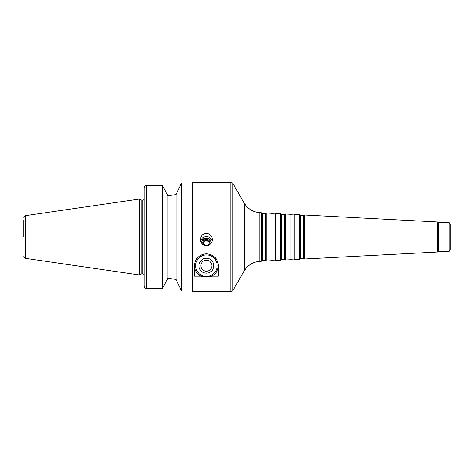 <?xml version="1.0" encoding="UTF-8"?>
<svg xmlns="http://www.w3.org/2000/svg" width="474" height="474" viewBox="0 0 474 474"><rect width="100%" height="100%" fill="white"/><g stroke="black" fill="none" stroke-linecap="round" stroke-linejoin="round"><path stroke-width="0.71" d="M218.348 265.695L218.348 276.176L211.89 276.176C208.222 277.065 204.561 277.065 200.893 276.176L194.435 276.176L194.435 265.695C194.814 258.798 198.802 254.811 206.391 253.738C213.981 254.811 217.969 258.798 218.348 265.695M262.306 213.276L262.306 260.724L265.41 260.558L265.41 213.442L262.306 213.276L261.393 212.755L261.393 261.245L259.805 261.328C253.009 261.885 247.819 265.061 244.24 270.867L232.87 290.562C233.113 290.775 232.42 291.178 230.802 291.759L230.802 182.241C232.42 182.822 233.113 183.225 232.87 183.438L232.87 290.562M265.41 213.442L266.175 213.004L266.175 260.996L265.41 260.558M271.869 213.78L271.869 260.22L274.979 260.054L274.979 213.946L271.869 213.78L270.956 213.253L270.956 260.747L266.175 260.996M274.979 213.946L275.738 213.501L275.738 260.499L274.979 260.054M281.432 214.284L281.432 259.716L284.542 259.556L284.542 214.444L281.432 214.284L280.519 213.756L280.519 260.244L275.738 260.499M284.542 214.444L285.301 214.005L285.301 259.995L284.542 259.556M291 214.781L291 259.219L294.105 259.053L294.105 214.947L291 214.781L290.088 214.254L290.088 259.746L285.301 259.995M294.105 214.947L294.869 214.509L294.869 259.491L294.105 259.053M300.563 215.285L300.563 258.715L303.674 258.555L303.674 215.445L300.563 215.285L299.651 214.758L299.651 259.242L294.869 259.491M303.674 215.445L304.432 215.006L304.432 258.994L303.674 258.555M437.68 252.008L438.343 251.35L438.343 222.65L437.68 221.992L437.68 252.008L304.432 258.994M438.343 222.65L449.103 222.65L449.103 251.35L438.343 251.35M449.103 222.65L450.3 223.847L450.3 250.154L449.103 251.35M211.842 237L212.37 239.506C212.05 243.215 210.059 245.283 206.391 245.704C202.724 245.283 200.733 243.215 200.413 239.506L200.94 237C202.054 234.743 203.873 233.552 206.391 233.439C208.916 233.552 210.729 234.743 211.842 237M230.802 182.241L192.557 182.241L192.557 291.759L230.802 291.759M211.167 242.801A4.781 4.704 -0 0 0 206.391 238.304A4.781 4.704 -0 0 0 201.616 242.801M209.235 244.951A3.537 3.478 -0 0 0 206.391 239.4A3.537 3.478 -0 0 0 203.547 244.951M211.126 243.275A4.781 4.704 -0 0 0 206.391 237.895A4.781 4.704 -0 0 0 201.657 243.275M212.186 241.023A5.978 5.878 -0 0 0 200.597 241.023M209.135 243.203A2.761 2.714 -0 0 0 203.648 243.203M206.391 240.164A2.761 2.714 -0 0 0 203.63 242.878A2.761 2.714 -0 0 0 206.391 245.591A2.761 2.714 -0 0 0 209.153 242.878A2.761 2.714 -0 0 0 206.391 240.164M206.391 254.935A10.76 10.76 0 0 0 197.071 271.075A10.76 10.76 0 0 0 215.711 271.075A10.76 10.76 0 0 0 206.391 254.935M211.89 276.176A11.838 11.838 0 0 0 206.391 253.857A11.838 11.838 0 0 0 200.893 276.176M206.391 260.173A5.522 5.522 0 0 0 201.61 268.456A5.522 5.522 0 0 0 211.173 268.456A5.522 5.522 0 0 0 206.391 260.173M206.391 258.247A7.448 7.448 0 0 0 199.945 269.422A7.448 7.448 0 0 0 212.844 269.422A7.448 7.448 0 0 0 206.391 258.247M167.915 195.78L176.002 194.559L181.524 183.083C185.974 181.661 185.974 181.661 181.524 183.083L181.524 290.918C185.974 292.339 185.974 292.339 181.524 290.918L176.002 279.441L167.915 278.22L176.002 279.441L176.002 194.559L167.915 195.78L165.622 191.496L167.915 195.78L167.915 278.22L165.622 282.504L167.915 278.22M146.608 288.518L146.608 185.482L162.392 185.482L165.622 191.496L162.392 185.482L146.608 185.482C145.121 185.672 144.327 186.525 144.22 188.042L144.22 285.958C144.327 287.475 145.121 288.328 146.608 288.518L162.392 288.518L165.622 282.504M144.22 198.025L144.22 188.042M184.872 181.998L192.047 181.998L192.047 292.002L184.872 292.002M162.392 185.482L162.392 288.518M144.22 285.958L144.22 275.975M23.7 237L23.7 220.143M25.744 258.383L25.744 215.617L139.439 199.039L139.439 274.961L25.744 258.383C24.482 258.099 23.801 257.311 23.7 256.013M139.439 199.039L141.874 200.176L141.874 273.824L139.439 274.961M261.393 212.755L259.805 212.672C253.009 212.115 247.819 208.939 244.24 203.133L244.24 270.867M259.805 212.672L259.805 261.328M141.874 200.176L142.787 200.176L142.787 273.824L144.22 274.476M244.24 203.133L232.87 183.438M262.306 260.724L261.393 261.245M270.956 213.253L266.175 213.004M271.869 260.22L270.956 260.747M280.519 213.756L275.738 213.501M281.432 259.716L280.519 260.244M290.088 214.254L285.301 214.005M291 259.219L290.088 259.746M299.651 214.758L294.869 214.509M300.563 258.715L299.651 259.242M437.68 221.992L304.432 215.006M25.744 215.617C24.482 215.901 23.801 216.689 23.7 217.987M141.874 273.824L142.787 273.824M142.787 200.176L144.22 199.524M192.557 182.241L192.047 181.998M192.557 291.759L192.047 292.002"/></g></svg>

